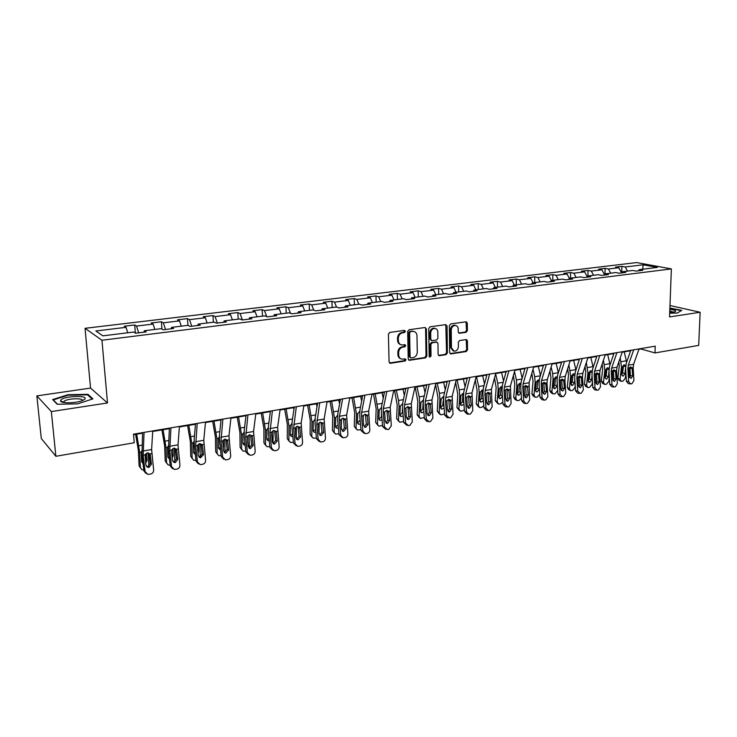 <?xml version="1.0" encoding="UTF-8"?>
<svg xmlns="http://www.w3.org/2000/svg" width="737" height="737" viewBox="0 0 737 737"><rect width="100%" height="100%" fill="white"/><g stroke="black" fill="none" stroke-linecap="round" stroke-linejoin="round"><path stroke-width="1.11" d="M405.442 331.328L404.456 330.379L389.744 332.433L388.39 334.174L389.081 361.959L390.499 363.286L405.101 361.019L406.032 359.803L405.295 358.882L402.07 359.186C400.007 358.753 398.874 357.344 398.68 354.958L398.634 352.664C398.828 349.642 400.265 347.79 402.918 347.099L404.806 346.823L405.737 345.607L404.982 344.676L401.831 344.971C399.721 344.538 398.56 343.11 398.358 340.678L398.312 338.366C398.514 335.335 399.942 333.483 402.614 332.802L404.502 332.534L405.442 331.328M400.596 344.584C398.735 343.995 397.731 342.594 397.575 340.383L397.529 338.071C397.731 335.049 399.159 333.198 401.822 332.525L403.71 332.258L404.41 330.388M389.495 362.973L404.318 360.706L405.046 358.891M400.817 358.781C399.021 358.173 398.054 356.8 397.906 354.644L397.851 352.35C398.054 349.338 399.482 347.495 402.135 346.805L404.014 346.528L404.733 344.686M466.079 332.332L467.359 330.655L467.304 323.119L466.272 321.793L450.657 323.939L449.358 325.634L449.662 352.627L450.666 353.917L466.226 351.549L467.498 349.882L467.433 340.844L466.42 339.545L459.621 340.522L458.34 342.198L458.386 346.703C458.064 349.614 456.645 351.125 454.13 351.227L451.44 347.763L451.247 330.001C451.56 327.117 452.951 325.607 455.438 325.468C457.152 325.8 458.082 326.979 458.221 329.006L458.248 331.972L459.28 333.281L466.079 332.332L465.25 332.065L466.521 330.388L466.024 321.802M669.555 316.938L700.15 312.258L698.685 345.395L655.009 352.931L655.239 346.178L133.508 434.167L134.217 442.771L55.865 456.286L51.341 411.559L107.501 402.964L101.955 340.245L671.361 268.904L669.555 316.938M426.391 328.849L425.019 327.514L409.017 329.743L407.672 331.475L408.234 359.011L409.284 360.319L425.525 357.86L426.834 356.146L426.391 328.849L425.12 327.504M430.058 326.813L445.728 324.63L447.064 325.957L447.377 352.977L446.088 354.672L439.132 355.704L438.119 354.405L437.971 343.433L436.626 342.125L432.177 342.779L430.859 344.492L431.034 355.953L429.892 357.15L429.174 356.238L428.741 328.527L430.058 326.813M101.955 340.245L85.05 328.315L636.648 262.575L671.361 268.904M621.724 272.515L621.89 266.343L615.478 267.116L618.776 267.752L608.403 269.005L605.123 268.36L598.591 269.143L601.853 269.797L591.277 271.078L588.034 270.415L581.373 271.216L584.607 271.879L573.828 273.187L570.622 272.515L563.833 273.326L567.02 274.007L556.03 275.334L552.861 274.652L545.942 275.481L549.093 276.172L537.881 277.536L534.758 276.826L527.701 277.674L530.806 278.383L519.373 279.765L516.296 279.047L509.092 279.913L512.151 280.64L500.487 282.05L497.457 281.313L490.105 282.197L493.127 282.944L481.215 284.381L478.239 283.625L470.74 284.528L473.698 285.293L461.555 286.757L458.626 285.993L450.97 286.914L453.881 287.688L441.481 289.19L438.598 288.397L430.795 289.337L433.642 290.138L420.984 291.668L418.165 290.857L410.187 291.815L412.978 292.635L400.044 294.201L397.289 293.372L389.145 294.349L391.872 295.187L378.661 296.781L375.971 295.933L367.652 296.937L370.315 297.794L356.819 299.425L354.193 298.559L345.69 299.581L348.288 300.456L334.487 302.124L331.936 301.23L323.248 302.281L325.772 303.174L311.668 304.888L309.19 303.966L300.309 305.035L302.75 305.966L288.333 307.707L285.938 306.767L276.854 307.863L279.222 308.803L264.463 310.59L262.151 309.632L252.865 310.747L255.14 311.714L240.059 313.538L237.83 312.562L228.332 313.704L230.515 314.699L215.075 316.56L212.947 315.556L203.219 316.726L205.31 317.739L189.51 319.655L187.474 318.614L177.525 319.812L179.515 320.862L163.338 322.815L161.403 321.756L151.214 322.981L153.103 324.059L136.529 326.058L134.714 324.962L124.267 326.224L126.045 327.329L95.81 330.987L102.867 335.851L133.646 332.055L135.516 333.216L146.23 331.89L144.314 330.738L143.927 332.175M621.89 266.343L625.206 266.969L643.152 264.804L657.376 267.411L639.283 269.65L642.738 270.304L636.243 271.105L632.807 270.451L622.341 271.741L625.759 272.414L619.144 273.234L615.736 272.552L605.068 273.869L608.449 274.56L601.705 275.398L598.333 274.698L587.463 276.043L590.798 276.743L583.916 277.6L580.59 276.891L569.498 278.264L572.796 278.982L565.776 279.848L562.488 279.13L551.165 280.521L554.427 281.258L547.259 282.142L544.026 281.405L532.473 282.833L535.688 283.579L528.374 284.491L525.177 283.736L513.385 285.182L516.554 285.956L509.092 286.877L505.941 286.103L493.91 287.587L497.024 288.379L489.405 289.319L486.309 288.526L474.029 290.046L477.088 290.848L469.303 291.815L466.263 291.004L453.716 292.552L456.728 293.372L448.778 294.358L445.793 293.529L432.978 295.113L435.926 295.961L427.801 296.965L424.88 296.108L411.78 297.73L414.664 298.596L406.373 299.618L403.507 298.743L390.131 300.401L392.95 301.286L384.465 302.336L381.674 301.442L367.993 303.128L370.739 304.04L362.07 305.118L359.352 304.197L345.367 305.919L348.039 306.859L339.167 307.955L336.523 307.016L322.226 308.775L324.824 309.733L315.749 310.857L313.179 309.89L298.549 311.696L301.065 312.681L291.788 313.833L289.3 312.838L274.33 314.69L276.762 315.694L267.264 316.873L264.869 315.86L249.548 317.748L251.879 318.78L242.16 319.987L239.857 318.946L224.177 320.881L226.416 321.94L216.457 323.175L214.255 322.106L198.189 324.087L200.326 325.174L190.128 326.445L188.027 325.339L171.574 327.366L173.61 328.49L163.153 329.789L161.173 328.656L144.314 330.738M621.577 272.708L618.776 267.752M610.733 273.169L608.403 269.005M622.341 271.741L621.374 272.957M604.515 274.588L601.853 269.797M593.598 275.288L591.277 271.078M605.068 273.869L604.119 275.094M587.122 276.486L584.607 271.879M576.131 277.444L573.828 273.187M587.463 276.043L586.523 277.278M569.388 278.411L567.02 274.007M558.314 279.645L556.03 275.334M569.498 278.264L568.577 279.507M551.377 280.502L549.093 276.172M540.157 281.884L537.881 277.536M551.165 280.521L550.263 281.774M533.072 282.759L530.806 278.383M521.621 284.169L519.373 279.765M532.473 282.833L531.589 284.095M514.398 285.062L512.151 280.64M502.726 286.5L500.487 282.05M513.385 285.182L512.519 286.453M495.347 287.412L493.127 282.944M483.435 288.886L481.215 284.381M493.91 287.587L493.062 288.867M475.909 289.816L473.698 285.293M463.748 291.308L461.555 286.757M474.029 290.046L473.2 291.336M456.065 292.257L453.881 287.688M443.646 293.796L441.481 289.19M453.716 292.552L452.914 293.851M435.807 294.763L433.642 290.138M423.13 296.329L420.984 291.668M432.978 295.113L432.195 296.421M415.115 297.315L412.978 292.635M402.172 298.909L400.044 294.201M411.78 297.73L411.034 299.047M393.991 299.922L391.872 295.187M380.762 301.553L378.661 296.781M390.131 300.401L389.403 301.728M372.397 302.585L370.315 297.794M358.882 304.252L356.819 299.425M367.993 303.128L367.293 304.473M350.342 305.311L348.288 300.456M336.523 307.016L334.487 302.124M345.367 305.919L344.695 307.274M327.79 308.094L325.772 303.174M313.787 310.12L311.668 304.888M322.226 308.775L321.581 310.139M304.74 310.94L302.75 305.966M290.544 313.336L288.333 307.707M298.549 311.696L297.941 313.068M281.175 313.842L279.222 308.803M266.785 316.67L264.463 310.59M274.33 314.69L273.759 316.072M257.066 316.818L255.14 311.714M242.418 319.959L240.059 313.538M249.548 317.748L249.005 319.139M232.395 319.867L230.515 314.699M217.387 323.064L215.075 316.56M224.177 320.881L223.67 322.281M207.152 322.981L205.31 317.739M191.767 326.242L189.51 319.655M198.189 324.087L197.728 325.505M181.311 326.169L179.515 320.862M165.539 329.494L163.338 322.815M171.574 327.366L171.15 328.794M154.844 329.439L153.103 324.059M138.667 332.829L136.529 326.058M127.741 332.783L126.045 327.329M107.501 402.964L90.54 388.077L36.85 395.889L51.341 411.559M36.85 395.889L41.29 438.506L55.865 456.286M700.15 312.258L669.988 305.523M90.54 388.077L85.05 328.315M638.887 349.356L641.006 349.006L655.009 352.931M133.544 434.701L142.545 433.181M152.706 431.467L169.335 428.658M179.395 426.963L195.48 424.245M205.448 422.559L221.026 419.933M230.893 418.266L245.983 415.714M255.748 414.065L270.368 411.596M280.051 409.965L294.21 407.57M303.791 405.949L317.518 403.636M327.016 402.034L340.319 399.786M349.725 398.192L362.622 396.018M371.936 394.442L384.447 392.333M393.678 390.776L405.801 388.721M414.949 387.183L426.705 385.193M435.77 383.664L447.175 381.738M456.166 380.218L467.23 378.348M476.13 376.847L486.871 375.032M495.697 373.539L506.107 371.789M514.859 370.306L524.965 368.601M533.643 367.137L543.455 365.478M552.05 364.023L561.576 362.42M570.097 360.973L579.346 359.416M587.804 357.989L596.767 356.478M605.16 355.059L613.866 353.585M622.185 352.185L630.642 350.757M642.71 269.226L643.152 264.804M627.546 271.096L625.206 266.969M639.283 269.65L638.306 270.857M135.368 333.124L134.714 324.962M161.956 329.107L161.403 321.756M187.944 325.349L187.474 318.614M213.371 322.216L212.947 315.556M238.217 319.149L237.83 312.562M262.501 316.145L262.151 309.632M286.242 313.216L285.938 306.767M309.457 310.351L309.19 303.966M332.175 307.55L331.936 301.23M354.396 304.805L354.193 298.559M376.137 302.124L375.971 295.933M397.427 299.498L397.289 293.372M418.275 296.928L418.165 290.857M438.681 294.404L438.598 288.397M458.672 291.935L458.626 285.993M478.267 289.521L478.239 283.625M497.457 287.154L497.457 281.313M516.269 284.832L516.296 279.047M534.712 282.557L534.758 276.826M552.796 280.327L552.861 274.652M570.53 278.135L570.622 272.515M587.933 275.988L588.034 270.415M604.994 273.971L605.123 268.36M77.615 403.876L92.917 398.864L87.933 394.341L68.099 394.691L52.649 399.565L57.164 404.235L77.615 403.876M669.703 313.179L677.285 313.041L681.789 310.351L669.896 308.02M68.154 395.216L68.099 394.691M88.016 395.308L87.933 394.341M408.657 360.015L424.724 357.546L426.032 355.833L425.59 328.573M410.555 331.687L409.625 332.894L410.104 357.049L410.841 357.961L413.042 357.657C415.659 356.966 417.068 355.123 417.28 352.148L416.976 335.694C416.783 333.244 415.631 331.816 413.503 331.392L409.763 331.41L408.832 332.617L409.625 332.894M410.491 357.823L409.321 356.736L408.832 332.617M413.89 331.466L412.536 331.41M409.763 331.41L411.743 331.125M438.524 355.409L445.268 354.368L446.558 352.682L445.784 324.621M436.562 341.996L431.366 342.493L430.058 344.197L430.233 355.639L431.034 355.953M429.367 356.828L430.233 355.639M437.815 332C437.658 329.955 436.709 328.766 434.968 328.435C432.416 328.555 430.998 330.084 430.684 333.013L430.786 339.342L432.14 340.669L436.59 340.015L437.898 338.311L437.815 332M435.162 328.462L434.157 328.158C431.606 328.278 430.187 329.808 429.883 332.737L430.684 333.013M431.375 340.503L429.975 339.057L429.883 332.737M458.681 333.013L465.25 332.065M455.577 325.496L454.609 325.21C452.122 325.339 450.731 326.841 450.418 329.734L451.247 330.001M453.126 350.904L450.611 347.468L450.418 329.734M450.058 353.622L465.388 351.254L466.659 349.587L466.189 339.545M135.626 434.351L138.399 450.685L139.09 465.775L141.946 469.773L143.77 469.985M136.704 434.167L139.671 452.352L140.352 467.479M148.266 452.923L148.81 466.309M143.015 463.472L141.633 461.574L141.228 452.555L141.707 450.887M145.373 460.385L145.769 458.911L147.059 460.588L146.737 453.117M147.059 460.588L145.686 463.076M140.417 467.94L139.09 465.775M142.923 463.435L141.651 461.74L142.84 461.933M145.558 453.955L145.769 458.911M152.743 430.924L151.619 449.515L153.646 470.022C153.674 472.113 152.67 473.458 150.624 474.048L147.944 474.416L145.097 471.616L143.19 455.162L145.042 454.83L147.354 452.933L148.671 453.015L150.376 455.171L151.407 464.199L148.985 467.415L148.238 467.451L145.926 465.204L145.042 454.83M142.582 432.637L141.983 454.508L143.881 470.906L145.097 471.616M144.047 432.389L143.19 455.162M146.055 473.559L143.881 470.906M146.635 466.696L147.759 466.724L150.173 463.518L148.948 453.273M84.562 399.353C89.481 395.253 65.261 395.677 61.07 399.767L60.526 400.91C60.646 403.581 76.353 403.305 82.544 400.523L84.562 399.353M82.12 400.688C84.377 397.787 66.984 398.376 64.082 401.306L63.861 402.494M57.495 404.226L53.313 399.905L68.274 395.17L87.5 394.839L92.189 399.095M669.721 312.571L674.981 311.788C676.704 310.784 674.991 309.982 669.841 309.383M669.878 308.361L681.31 310.627L677.266 313.041M673.498 312.184L669.776 311.023M161.91 429.911L164.673 446.06L165.217 460.993L168.137 464.955L170.173 465.093M163.07 429.717L166.009 447.681L166.553 462.661M174.383 448.179L174.798 461.638M169.464 458.783L167.843 456.82L167.529 447.893L168.202 445.959M171.767 454.692L173.149 455.862L172.9 448.547M173.149 455.862L172.136 458.046M166.626 463.204L165.217 460.993M167.87 457.051L169.28 457.152M171.647 449.865L171.795 454.213M187.594 425.581L190.339 441.527L190.754 456.314L193.72 460.247L195.968 460.312M188.819 425.369L191.74 443.13L192.145 457.953M199.911 443.591L200.188 457.032M195.296 454.176L193.463 452.177L193.223 443.333L194.089 441.196M197.645 450.104L198.64 451.237L198.456 444.135M198.64 451.237L197.967 453.052M192.237 458.571L190.754 456.314M193.481 452.463L195.102 452.426M179.432 426.419L178.004 444.844L179.92 465.13C179.948 467.194 178.962 468.52 176.963 469.101L174.374 469.46L171.564 466.678L169.74 450.418L171.555 450.095L173.812 448.225L176.318 449.238L176.751 450.436L177.746 459.363L175.378 462.541L174.669 462.578L172.394 460.349L171.555 450.095M169.372 428.114L168.451 449.791L170.275 466.005L171.564 466.678M170.947 427.856L169.74 450.418M172.587 468.686L170.275 466.005M173.14 461.887L174.079 461.878L176.438 458.709L175.259 448.575M205.494 422.025L203.78 440.284L205.586 460.349C205.614 462.394 204.646 463.702 202.693 464.273L200.197 464.623L197.424 461.869L195.674 445.784L197.442 445.47L199.653 443.619L202.095 444.632L202.518 445.821L203.476 454.646L200.492 457.824L198.253 455.604L197.442 445.47M195.526 423.711L194.181 439.123L194.31 445.176L196.06 461.215L197.424 461.869M197.212 423.425L195.674 445.784M198.483 463.914L196.06 461.215M199.008 457.17L199.782 457.143L202.095 454.02L200.961 443.996M212.689 421.343L215.416 437.105L215.701 451.744L218.723 455.65L221.164 455.641M213.988 421.122L216.881 438.672L217.157 453.347M224.849 439.141L225.006 452.49M220.529 449.644L218.484 447.635L218.364 438.414L219.386 436.58M222.989 446.115L223.551 446.714L223.431 439.878M223.551 446.714L223.191 448.05M217.268 454.047L215.701 451.744M218.52 447.976L220.326 447.764M237.213 417.197L239.93 432.785L240.096 447.285L243.155 451.145L245.79 451.072M238.585 416.967L241.46 434.314L241.607 448.851M249.235 434.821L249.281 448.022M245.181 445.176L244.205 445.047L242.952 443.195L242.897 434.065L244.104 432.094M247.743 442.136L247.844 435.797M247.899 442.292L247.825 442.928M241.754 449.69L240.096 447.285M242.989 443.582L244.979 443.167M261.202 413.144L263.901 428.556L263.947 442.909L267.043 446.742L269.862 446.613M262.63 412.904L265.486 430.058L265.513 444.457M273.068 430.638L273.022 443.554M269.281 440.79L268.102 440.698L266.868 438.856L266.895 429.809L268.277 427.736M271.704 436.028L271.704 431.965M265.698 445.424L263.947 442.909M266.905 439.27L269.06 438.607M230.948 417.732L228.958 435.834L230.663 455.678C230.681 457.705 229.741 458.994 227.825 459.556L225.421 459.897L222.694 457.161L221.008 441.26L222.731 440.947L224.905 439.123L227.282 440.136L227.696 441.306L228.608 450.04L225.706 453.172L223.504 450.97L222.731 440.947M221.082 419.399L219.497 434.683L219.58 440.671L221.257 456.535L222.694 457.161M222.86 419.095L221.008 441.26M223.772 459.234L221.257 456.535M225.706 453.172L224.278 452.555L227.162 449.432L226.075 439.519M255.822 413.54L253.565 431.477L255.177 451.118C255.186 453.117 254.256 454.388 252.395 454.941L250.064 455.282L247.374 452.564L245.762 436.829L247.448 436.534L249.576 434.738L251.897 435.733L252.294 436.894L253.178 445.535L250.359 448.63L248.185 446.447L247.448 436.534M246.047 415.189L244.242 430.334L244.269 436.276L245.882 451.956L247.374 452.564M247.908 414.876L245.762 436.829M248.47 454.655L245.882 451.956M248.959 448.032L251.667 444.945L250.617 435.143M280.124 409.44L277.619 427.23L279.13 446.659C279.139 448.63 278.236 449.892 276.412 450.436L274.155 450.768L271.511 448.078L269.954 432.508L271.603 432.214L273.685 430.445L275.951 431.44L276.338 432.582L277.186 441.131L274.44 444.181L272.303 442.025L271.603 432.214M270.442 411.071L268.425 426.087L268.397 431.965L269.954 447.488L271.511 448.078M272.395 410.749L269.954 432.508M272.635 450.178L269.954 447.488M273.086 443.61L275.62 440.56L274.606 430.859M284.657 409.182L287.347 424.42L287.273 438.644L290.406 442.44L293.409 442.246M286.14 408.934L288.978 425.894L288.895 440.155M293.566 407.681L293.934 409.45M296.375 426.585L296.283 438.828M292.847 436.479L291.483 436.451L290.258 434.609L290.36 425.654L291.907 423.489M289.116 441.233L287.273 438.644M290.304 435.06L292.617 434.093M303.874 405.433L301.138 423.066L302.557 442.292C302.566 444.254 301.673 445.498 299.885 446.023L297.711 446.346L295.104 443.683L293.612 428.28L295.224 427.994L297.269 426.244L299.48 427.23L299.858 428.372L300.668 436.82L297.997 439.842L295.896 437.695L295.224 427.994M294.293 407.054L292.064 421.942L291.999 427.764L293.492 443.112L295.104 443.683M296.32 406.713L293.612 428.28M296.302 445.848L293.492 443.112M296.661 439.28L299.038 436.276L298.07 426.677M307.596 405.313L310.277 420.376L310.093 434.462L313.262 438.229L316.431 437.962M309.144 405.046L311.954 421.822L311.769 435.945M316.413 403.821L317.011 406.741M319.185 422.66L319.001 433.752M315.887 432.241L314.349 432.297L313.142 430.454L313.308 421.582L314.939 419.399M312.027 437.133L310.093 434.462M313.188 430.933L315.639 429.588M327.099 401.518L324.142 419.003L325.468 438.027C325.468 439.961 324.602 441.196 322.852 441.712L320.742 442.034L318.181 439.381L316.744 424.143L318.32 423.867L320.328 422.135L322.484 423.121L322.852 424.245L323.635 432.61L321.028 435.595L318.964 433.467L318.32 423.867M317.61 403.121L315.196 417.879L315.077 423.646L316.505 438.837L318.181 439.381M319.711 402.761L316.744 424.143M319.453 441.601L316.505 438.837M319.72 435.042L321.949 432.085L321.019 422.587M330.047 401.518L332.709 416.423L332.424 430.371L335.621 434.102L338.946 433.743M331.65 401.25L334.441 417.842L334.147 431.827M338.753 400.044L339.582 403.959M341.489 418.892L341.305 426.852M338.421 428.068L336.726 428.225L335.528 426.391L335.759 417.612L337.463 415.401M334.441 433.107L332.424 430.371M335.575 426.889L338.145 425.037M349.817 397.685L346.639 415.023L347.882 433.853C347.882 435.77 347.026 436.986 345.321 437.492L343.276 437.806L340.752 435.18L339.37 420.099L340.918 419.823L342.88 418.119L344.99 419.104L345.34 420.219L346.095 428.492L343.562 431.44L341.526 429.33L340.918 419.823M340.411 399.27L337.813 413.908L337.647 419.62L339.029 434.655L340.752 435.18M342.594 398.901L339.481 416.285L339.37 420.099M342.079 437.437L339.029 434.655M342.272 430.887L344.354 427.985L343.46 418.579M352.019 397.805L354.663 412.554L354.285 426.373L357.5 430.067L360.983 429.588M353.668 397.529L356.441 413.945L356.045 427.801M360.633 396.349L361.646 401.131M363.313 415.29L363.157 420.256M360.476 423.959L358.615 424.245L357.445 422.421L357.731 413.715L359.49 411.495M356.376 429.155L354.285 426.373M357.482 422.927L360.144 420.237M372.038 393.936L368.657 411.126L369.817 429.772C369.817 431.67 368.979 432.868 367.302 433.365L365.312 433.669L362.844 431.071L361.517 416.147L363.028 415.88L364.953 414.194L367.008 415.161L367.358 416.267L368.076 424.457L365.607 427.368L363.608 425.277L363.028 415.88M362.715 395.511L359.942 410.021L359.739 415.677L361.066 430.555L362.844 431.071M364.972 395.133L361.655 412.361L361.517 416.147M364.216 433.347L361.066 430.555M364.327 426.824L366.289 423.968L365.432 414.664M373.521 394.175L376.165 408.759L375.686 422.458L378.919 426.115L382.54 425.498M375.225 393.89L377.98 410.131L377.491 423.858M382.042 392.738L383.231 398.275M384.668 411.992L384.585 414.037M382.061 419.915L380.052 420.348L378.892 418.524L379.242 409.901L381.37 407.607M377.851 425.286L375.686 422.458M378.938 419.04L381.775 416.626M381.517 413.641L381.416 416.359M393.779 390.269L390.205 407.312L391.283 425.774L388.823 429.33L387.45 429.588L384.456 427.045L383.185 412.278L384.659 412.011L386.557 410.343L388.556 411.31L389.587 420.514L387.616 423.36L385.211 421.315L384.659 412.011M384.548 391.826L381.609 406.216L381.361 411.826L382.632 426.548L384.456 427.045M386.861 391.439L383.351 408.528L383.185 412.278M385.875 429.349L382.632 426.548M385.912 422.845L387.754 420.044L386.925 410.831M394.581 390.619L397.206 405.046L396.635 418.616L399.887 422.246L403.646 421.463M396.331 390.324L398.524 400.486L399.058 406.391L398.477 419.998M403.001 389.2L404.346 395.41M403.185 415.926L401.029 416.534L399.896 414.719L400.302 406.17L402.393 403.894M398.874 421.49L396.635 418.616M399.933 415.235L402.291 412.591L402.946 413.07M402.503 407.745L402.291 412.591M415.06 386.685L411.292 403.581L412.305 421.859L409.883 425.378L408.547 425.627L405.617 423.102L404.392 408.482L405.838 408.224L407.699 406.584L409.652 407.543L410.647 416.654L408.713 419.464L406.363 417.437L405.838 408.224M405.912 388.224L402.807 402.494L402.522 408.049L403.747 422.633L405.617 423.102M408.289 387.828L404.585 404.77L404.392 408.482M407.064 425.424L403.747 422.633M407.045 418.948L408.777 416.193L407.976 407.082M415.207 387.137L417.815 401.416L417.16 414.857L419.04 416.212L420.422 418.45L424.319 417.492M416.995 386.833L419.196 396.884L419.712 402.734L419.04 416.212M423.535 385.727L425.019 392.526M423.867 411.992L421.582 412.794L420.468 410.988L420.919 402.522L422.983 400.274M419.464 417.759L417.16 414.857M420.495 411.504L422.734 408.897L423.674 409.56M423.204 401.545L422.734 408.897M423.112 401.508L422.927 400.513M435.889 383.176L431.946 399.933L432.877 418.026L430.509 421.5L429.201 421.748L426.336 419.252L425.157 404.77L426.576 404.521L428.4 402.89L430.316 403.848L431.274 412.867L429.367 415.65L427.082 413.641L426.576 404.521M426.824 384.705L423.572 398.855L423.25 404.355L424.42 418.791L426.336 419.252M429.266 384.29L425.378 401.094L425.157 404.77M427.81 421.573L426.769 421.324L424.42 418.791M427.727 415.124L429.349 412.425L428.584 403.406M435.576 384.502L437.999 397.851L437.262 411.182L439.178 412.508L440.542 414.738L442.845 414.553L444.558 413.568M437.244 383.415L439.436 393.365L439.934 399.15L439.178 412.508M443.637 382.337L445.259 389.652M444.125 408.105L441.712 409.127L440.615 407.331L441.122 398.938L443.149 396.718M439.63 414.111L437.262 411.182M440.643 407.847L442.762 405.276L443.969 406.096M443.508 398.072L442.762 405.276M443.177 397.962L443.011 396.967M456.286 379.73L452.168 396.359L453.034 414.277L450.703 417.713L449.423 417.953L446.622 415.475L445.498 401.14L446.889 400.891L448.676 399.288L450.547 400.237L451.468 409.164L449.607 411.909L447.359 409.919L446.889 400.891M447.295 381.25L443.904 395.281L443.545 400.735L444.669 415.023L446.622 415.475M449.791 380.826L445.738 397.492L445.498 401.14M448.124 417.805L446.981 417.538L444.669 415.023M447.985 411.384L449.506 408.74L448.778 399.804M455.632 382.356L457.778 394.369L456.958 407.57L458.911 408.878L460.247 411.099L462.486 410.914L464.384 409.689M457.069 380.062L459.271 389.91L459.75 395.64L458.911 408.878M463.343 379.002L465.084 386.787M463.969 404.245L461.426 405.534L460.349 403.747L460.911 395.437L463.389 393.217M459.391 410.518L456.958 407.57M460.376 404.254L462.385 401.739L463.849 402.697M463.398 394.663L462.845 394.479L462.385 401.739M462.845 394.479L462.689 393.503M476.259 376.367L471.984 392.849L472.786 410.601L470.492 414.001L468.769 414.268L466.493 411.771L465.416 397.575L466.779 397.335L468.539 395.751L470.363 396.69L471.256 405.534L469.423 408.252L467.23 406.271L466.779 397.335M467.35 377.869L463.813 391.789L463.426 397.188L464.503 411.338L466.493 411.771M469.902 377.436L465.683 393.963L465.416 397.575M468.013 414.102L466.779 413.835L464.503 411.338M467.829 407.708L469.257 405.129L468.548 396.276M475.273 380.154L477.161 390.951L476.268 404.042L478.249 405.322L479.566 407.533L481.731 407.34L483.804 405.838M476.507 376.782L478.7 386.52L479.161 392.204L478.249 405.322M482.652 375.75L484.504 383.94M483.398 400.403L481.501 402.052L480.754 402.015L479.695 400.237L480.303 392.001L482.726 389.809M478.746 406.999L476.268 404.042M479.713 400.735L481.611 398.266L483.325 399.343M482.882 391.31L482.118 391.071L481.611 398.266M482.118 391.071L481.98 390.103M495.826 373.06L491.395 389.422L492.132 406.999L489.884 410.362L488.649 410.592L485.969 408.141L484.937 394.092L486.263 393.853L487.995 392.287L489.783 393.226L490.639 401.978L488.843 404.668L486.696 402.706L486.263 393.853M486.991 374.553L483.325 388.362L482.91 393.715L483.942 407.727L485.969 408.141M489.598 374.11L485.213 390.509L484.937 394.092M487.498 410.481L486.171 410.205L483.942 407.727M487.268 404.116L488.603 401.582L487.931 392.821M494.509 377.906L496.158 387.598L495.19 400.578L497.208 401.831L498.488 404.033L500.598 403.848L502.837 402.015M495.614 373.834L497.742 383.203L498.184 388.832L497.208 401.831M501.584 372.553L503.528 381.103M502.441 396.488L500.414 398.597L499.695 398.57L498.654 396.801L499.308 388.629L501.685 386.464M497.715 403.544L495.19 400.578M498.663 397.28L500.469 394.857L502.404 396.045M501.971 388.021L501.013 387.726L500.469 394.857M501.013 387.726L500.874 386.768M514.997 369.827L510.419 386.059L511.091 403.471L508.88 406.787L507.673 407.017L505.048 404.595L504.062 390.674L507.065 388.887L508.806 389.827L509.636 398.496L507.867 401.149L505.775 399.205L505.361 390.435M506.245 371.31L502.45 385L501.998 390.315L502.993 404.189L505.048 404.595M508.889 370.858L504.366 387.128L504.062 390.674M506.586 406.925L505.186 406.649L502.993 404.189M506.31 400.587L507.572 398.118L506.918 389.431M513.357 375.64L514.785 384.318L513.744 397.179L515.789 398.413L517.052 400.606L519.097 400.421L521.483 398.173M514.5 371.595L516.416 379.951L516.84 385.525L515.789 398.413M520.138 369.412L522.174 378.293M517.254 393.89L518.949 391.522L521.013 392.738L518.949 395.216L518.258 395.189L517.245 393.429L517.936 385.331L519.843 383.203L520.838 383.351M521.013 392.738L521.068 392.102M516.315 400.154L515.006 399.362L513.744 397.179M520.691 384.788L519.539 384.456L518.949 391.522M519.539 384.456L519.41 383.498M533.781 366.667L529.065 382.761L529.673 400.007L527.508 403.296L525.914 403.554L523.758 401.112L522.8 387.321L525.748 385.562L527.462 386.492L528.263 395.078L526.522 397.713L524.468 395.778L524.081 387.091M525.103 368.122L521.188 381.711L520.709 386.971L521.658 400.725L523.758 401.112M527.803 367.671L523.132 383.811L522.8 387.321M525.297 403.434L523.814 403.157L521.658 400.725M524.984 397.123L526.154 394.71L525.536 386.114M531.828 373.337L533.044 381.093L531.939 393.844L534.012 395.06L535.246 397.243L537.236 397.059L539.751 394.166M532.998 369.329L534.721 376.764L535.136 382.282L534.012 395.06M538.323 366.344L540.451 375.511M535.467 390.555L537.08 388.252L539.162 389.449L537.135 391.9L536.462 391.872L535.467 390.122L536.204 382.088L538.084 379.988L539.18 380.218M539.162 389.449L539.318 387.69M534.555 396.828L533.173 396.018L531.939 393.844M539.042 381.619L537.697 381.241L537.08 388.252M537.697 381.241L537.577 380.292M552.197 363.562L547.342 379.527L546.992 383L547.895 396.617L545.767 399.869L544.21 400.117L542.091 397.694L541.179 384.041L544.072 382.3L545.749 383.222L546.513 391.734L544.809 394.332L542.801 392.416L542.432 383.811M543.593 365.008L539.567 378.486L539.051 383.701L539.963 397.326L542.091 397.694M546.338 364.548L541.52 380.55L541.179 384.041M543.639 400.016L542.082 399.74L539.963 397.326M543.289 393.733L544.385 391.375L543.786 382.862M549.922 371.024L550.954 377.934L549.774 390.582L551.884 391.771L553.091 393.945L553.902 393.963L555.025 393.761L557.531 390.73L557.633 389.67M551.129 367.054L552.667 373.641L553.063 379.104L551.884 391.771M556.168 363.332L558.37 372.756M553.34 387.293L554.86 385.036L556.969 386.216L554.961 388.639L553.34 386.879L554.123 378.919L555.974 376.837L557.163 377.16M556.969 386.216L557.236 383.443M552.437 393.567L550.99 392.738L549.774 390.582M557.034 378.505L555.514 378.09L554.86 385.036M555.514 378.09L555.403 377.151M570.245 360.513L565.27 376.358L564.901 379.804L565.758 393.291L563.667 396.506L562.534 396.718L560.074 394.35L559.199 380.817L562.036 379.104L563.676 380.016L564.422 388.454L562.746 391.025L560.774 389.118L560.433 380.596M561.714 361.95L557.577 375.326L557.043 380.495L557.918 393.991L560.074 394.35M564.496 361.48L559.558 377.362L559.199 380.817M561.612 396.663L560 396.386L557.918 393.991M561.226 390.398L562.257 388.104L561.677 379.666M567.674 368.712L568.522 374.838L567.287 387.376L569.406 388.546L570.595 390.702L572.483 390.518L574.961 387.533L575.182 385.304M568.909 364.769L570.659 375.99L569.406 388.546M573.672 360.375L575.947 370.038M570.871 384.078L572.299 381.886L574.436 383.047L572.446 385.451L570.88 383.691L571.691 375.806L573.524 373.742L574.805 374.184M574.436 383.047L574.805 379.334M569.977 390.361L568.476 389.523L567.287 387.376M574.676 375.437L572.99 375.004L572.299 381.886M572.99 375.004L572.889 374.064M587.951 357.528L582.847 373.244L582.46 376.662L583.289 390.03L581.235 393.208L580.111 393.42L577.707 391.061L576.868 377.657L579.66 375.962L581.263 376.874L581.972 385.23L580.332 387.773L578.398 385.884L578.075 377.445M579.494 358.956L575.247 372.222L574.685 377.353L575.523 390.721L577.707 391.061M582.313 358.477L577.246 374.239L576.868 377.657M579.245 393.365L577.568 393.097L575.523 390.721M578.831 387.128L579.789 384.898L579.236 376.543M585.067 366.39L585.758 371.798L584.459 384.226L586.606 385.387L587.776 387.533L589.609 387.349L592.051 384.382L592.401 381.093M586.339 362.475L587.914 372.931L586.606 385.387M590.844 357.473L593.174 367.367M588.071 380.928L589.407 378.8L591.571 379.942L589.609 382.319L588.08 380.578L588.937 372.747L590.733 370.711L592.097 371.291M591.571 379.942L592.06 375.363M587.177 387.211L585.62 386.363L584.459 384.226M591.986 372.434L590.134 371.973L589.407 378.8M590.134 371.973L590.042 371.043M605.307 354.598L600.084 370.195L599.688 373.585L600.48 386.824L598.453 389.974L597.016 390.214L595.008 387.846L594.197 374.562L596.942 372.885L598.508 373.797L599.199 382.07L597.578 384.585L595.689 382.715L595.385 374.35M596.924 356.017L592.576 369.182L591.986 374.267L592.797 387.505L595.008 387.846M599.78 355.529L594.593 371.162L594.197 374.562M596.537 390.14L594.805 389.873L592.797 387.505M596.095 383.922L596.979 381.757L596.454 373.466M602.138 364.069L602.673 368.813L601.309 381.14L603.483 382.282L604.626 384.41L606.413 384.235L608.826 381.296L609.306 377.031M603.437 360.19L604.856 369.928L603.483 382.282M607.693 354.626L610.079 364.741M604.948 377.832L606.201 375.769L608.384 376.893L606.44 379.242L604.957 377.51L605.851 369.753L607.62 367.735L609.057 368.491M608.384 376.893L608.983 371.522M604.064 384.115L602.451 383.268L601.309 381.14M608.965 369.477L606.956 368.997L606.201 375.769M606.956 368.997L606.873 368.076M622.341 351.724L617.007 367.201L616.593 370.564L617.348 383.682L615.358 386.805L613.949 387.036L611.977 384.686L611.203 371.522L613.903 369.863L615.432 370.766L616.095 378.975L614.511 381.462L612.659 379.601L612.364 371.319M614.022 353.134L609.582 366.197L608.965 371.236L609.739 384.364L611.977 384.686M616.915 352.645L611.618 368.159L611.203 371.522M613.506 386.962L611.71 386.704L609.739 384.364M613.027 380.771L613.857 378.661L613.35 370.453M618.887 361.756L619.264 365.893L617.855 378.109L620.047 379.233L621.162 381.351L622.903 381.176L625.298 378.265L625.906 373.097M620.213 357.906L621.475 366.989L620.047 379.233M624.23 351.835L626.653 362.153M621.512 374.792L622.682 372.793L624.884 373.899L622.968 376.22L621.531 374.507L622.452 366.814L624.202 364.806L625.676 365.755M624.884 373.899L625.612 367.745M620.637 381.084L618.969 380.228L617.855 378.109M625.63 366.575L623.465 366.068L622.682 372.793M623.465 366.068L623.401 365.202M639.043 348.914L633.608 364.271L633.175 367.597L633.903 380.605L631.941 383.691L630.568 383.913L628.624 381.582L627.896 368.546L630.54 366.906L632.042 367.8L632.678 375.934L631.112 378.394L629.306 376.552L629.029 368.334M630.798 350.305L626.266 363.267L625.63 368.27L626.367 381.269L628.624 381.582M633.728 349.808L628.32 365.202L627.896 368.546M630.144 383.857L628.311 383.599L626.367 381.269M629.647 377.685L630.411 375.63L629.932 367.496M401.822 332.525L402.614 332.802M397.529 338.071L398.312 338.366M397.575 340.383L398.358 340.678M404.014 346.528L404.806 346.823M402.135 346.805L402.918 347.099M397.851 352.35L398.634 352.664M397.906 354.644L398.68 354.958M404.318 360.706L405.101 361.019M389.726 362.963L390.499 363.286M403.71 332.258L404.502 332.534M426.032 355.833L426.834 356.146M424.724 357.546L425.525 357.86M408.842 360.006L409.625 360.319M409.321 356.736L410.104 357.049M446.244 325.69L447.064 325.957M446.558 352.682L447.377 352.977M445.268 354.368L446.088 354.672M438.644 355.391L439.455 355.695M435.807 341.839L436.626 342.125M431.366 342.493L432.177 342.779M430.058 344.197L430.859 344.492M429.975 339.057L430.786 339.342M458.727 333.004L459.556 333.281M450.611 347.468L451.44 347.763M466.595 340.558L467.433 340.844M466.659 349.587L467.498 349.882M465.388 351.254L466.226 351.549M450.16 353.613L450.98 353.917M466.466 322.852L467.304 323.119M466.521 330.388L467.359 330.655M141.9 445.185L138.878 445.71M141.255 452.076L139.671 452.352M149.924 453.955L151.767 453.633M143.024 451.035L151.619 449.515M150.173 463.518L151.407 464.199M150.376 455.171L149.058 453.771M168.487 440.551L165.245 441.122M167.557 447.414L166.009 447.681M194.448 436.028L191.003 436.636M193.251 442.854L191.74 443.13M176.318 449.238L178.114 448.925M169.611 446.327L178.004 444.844M176.438 458.709L177.746 459.363M176.751 450.436L175.369 449.073M202.095 444.632L203.854 444.319M195.581 441.739L203.78 440.284M202.095 454.02L203.476 454.646M202.518 445.821L201.063 444.485M219.819 431.615L216.171 432.25M218.364 438.414L216.881 438.672M244.601 427.294L240.769 427.967M242.897 434.065L241.46 434.314M268.83 423.075L264.823 423.775M266.895 429.809L265.486 430.058M227.282 440.136L229.004 439.832M220.953 437.253L228.958 435.834M227.162 449.432L228.608 450.04M227.696 441.306L226.176 440.007M251.897 435.733L253.574 435.438M245.743 432.868L253.565 431.477M251.667 444.945L253.178 445.535M252.294 436.894L250.709 435.622M275.951 431.44L277.591 431.145M269.972 428.584L277.619 427.23M275.62 440.56L277.186 441.131M276.338 432.582L274.698 431.338M292.515 418.948L288.333 419.675M290.36 425.654L288.978 425.894M299.48 427.23L301.083 426.944M293.658 424.392L301.138 423.066M299.038 436.276L300.668 436.82M299.858 428.372L298.153 427.147M315.676 414.913L311.336 415.668M313.308 421.582L311.954 421.822M322.484 423.121L324.05 422.845M316.827 420.293L324.142 419.003M321.949 432.085L323.635 432.61M322.852 424.245L321.102 423.056M338.329 410.97L333.843 411.753M335.759 417.612L334.441 417.842M344.99 419.104L346.519 418.828M339.481 416.285L346.639 415.023M344.354 427.985L346.095 428.492M345.34 420.219L343.543 419.049M360.504 407.11L355.87 407.92M357.731 413.715L356.441 413.945M367.008 415.161L368.509 414.894M361.655 412.361L368.657 411.126M366.289 423.968L368.076 424.457M367.358 416.267L365.506 415.124M382.199 403.332L377.427 404.162M379.242 409.901L377.98 410.131M388.556 411.31L390.03 411.053M383.351 408.528L390.205 407.312M387.754 420.044L389.587 420.514M388.896 412.407L387.008 411.283M403.434 399.629L398.524 400.486M400.302 406.17L399.058 406.391M409.652 407.543L411.099 407.285M404.585 404.77L411.292 403.581M408.777 416.193L410.647 416.654M409.984 408.62L408.049 407.524M424.217 396.009L419.196 396.884M420.919 402.522L419.712 402.734M430.316 403.848L431.725 403.6M425.378 401.094L431.946 399.933M429.349 412.425L431.274 412.867M430.638 404.926L428.658 403.848M444.586 392.462L439.436 393.365M441.122 398.938L439.934 399.15M450.547 400.237L451.928 399.988M445.738 397.492L452.168 396.359M449.506 408.74L451.468 409.164M450.86 401.297L448.842 400.246M464.522 388.989L459.271 389.91M460.911 395.437L459.75 395.64M470.363 396.69L471.717 396.451M465.683 393.963L471.984 392.849M469.257 405.129L471.256 405.534M470.667 397.75L468.621 396.709M484.062 385.589L478.7 386.52M480.303 392.001L479.161 392.204M489.783 393.226L491.109 392.987M485.213 390.509L491.395 389.422M488.603 401.582L490.639 401.978M490.077 394.267L487.995 393.254M503.214 382.254L497.742 383.203M499.308 388.629L498.184 388.832M508.806 389.827L510.105 389.587M504.366 387.128L510.419 386.059M507.572 398.118L509.636 398.496M509.101 390.859L506.982 389.864M521.971 378.984L516.416 379.951M517.936 385.331L516.84 385.525M527.462 386.492L528.733 386.262M523.132 383.811L529.065 382.761M526.154 394.71L528.263 395.078M527.738 387.515L525.592 386.538M540.368 375.778L534.721 376.764M536.204 382.088L535.136 382.282M545.749 383.222L546.992 383M541.52 380.55L547.342 379.527M544.385 391.375L546.513 391.734M546.016 384.235L543.842 383.277M558.351 372.655L552.667 373.641M554.123 378.919L553.063 379.104M563.676 380.016L564.901 379.804M559.558 377.362L565.27 376.358M562.257 388.104L564.422 388.454M563.943 381.02L561.741 380.089M575.846 369.606L570.272 370.573M571.691 375.806L570.659 375.99M581.263 376.874L582.46 376.662M577.246 374.239L582.847 373.244M579.789 384.898L581.972 385.23M581.521 377.869L579.291 376.948M593.018 366.611L587.546 367.57M588.937 372.747L587.914 372.931M598.508 373.797L599.688 373.585M594.593 371.162L600.084 370.195M596.979 381.757L599.199 382.07M598.766 374.783L596.509 373.88M609.858 363.682L604.497 364.612M605.851 369.753L604.856 369.928M615.432 370.766L616.593 370.564M611.618 368.159L617.007 367.201M613.857 378.661L616.095 378.975M615.681 371.743L613.405 370.858M626.395 360.798L621.125 361.72M622.452 366.814L621.475 366.989M632.042 367.8L633.175 367.597M628.32 365.202L633.608 364.271M630.411 375.63L632.678 375.934M632.282 368.767L629.978 367.901M389.597 363.055L390.14 363.286M408.777 360.117L409.284 360.319M412.711 331.116L413.503 331.392M436.111 341.83L436.93 342.115M434.157 328.158L434.968 328.435M454.609 325.21L455.438 325.468M148.238 467.451L147.013 466.761M64.183 402.54L64.064 401.324M63.677 402.172L60.526 400.91M169.132 458.672L167.879 457.133M194.734 454.029L193.518 452.629M174.669 462.578L173.37 461.915M200.492 457.824L199.119 457.18M219.746 449.487L218.576 448.216M244.205 445.047L243.072 443.886M268.102 440.698L267.024 439.648M250.359 448.63L249.042 448.105M274.44 444.181L273.243 443.738M291.483 436.451L290.442 435.503M297.997 439.842L296.891 439.464M314.349 432.297L313.354 431.431M321.028 435.595L320.015 435.263M336.726 428.225L335.777 427.442M343.562 431.44L342.622 431.154M358.615 424.245L357.721 423.526M365.607 427.368L364.741 427.128M380.052 420.348L379.196 419.694M387.183 423.388L386.381 423.176M401.029 416.534L400.219 415.935M408.298 419.491L407.552 419.307M421.582 412.794L420.818 412.25M428.971 415.677L428.289 415.521M441.712 409.127L440.984 408.63M449.229 411.937L448.584 411.799M461.426 405.534L460.745 405.083M469.064 408.28L468.465 408.16M480.754 402.015L480.1 401.601M488.493 404.696L487.94 404.585M499.695 398.57L499.078 398.192M507.544 401.177L507.019 401.085M518.258 395.189L517.678 394.839M526.209 397.731L525.721 397.648M536.462 391.872L535.91 391.55M554.325 388.62L553.8 388.325M571.838 385.433L571.341 385.156M589.02 382.3L588.55 382.052"/></g></svg>
